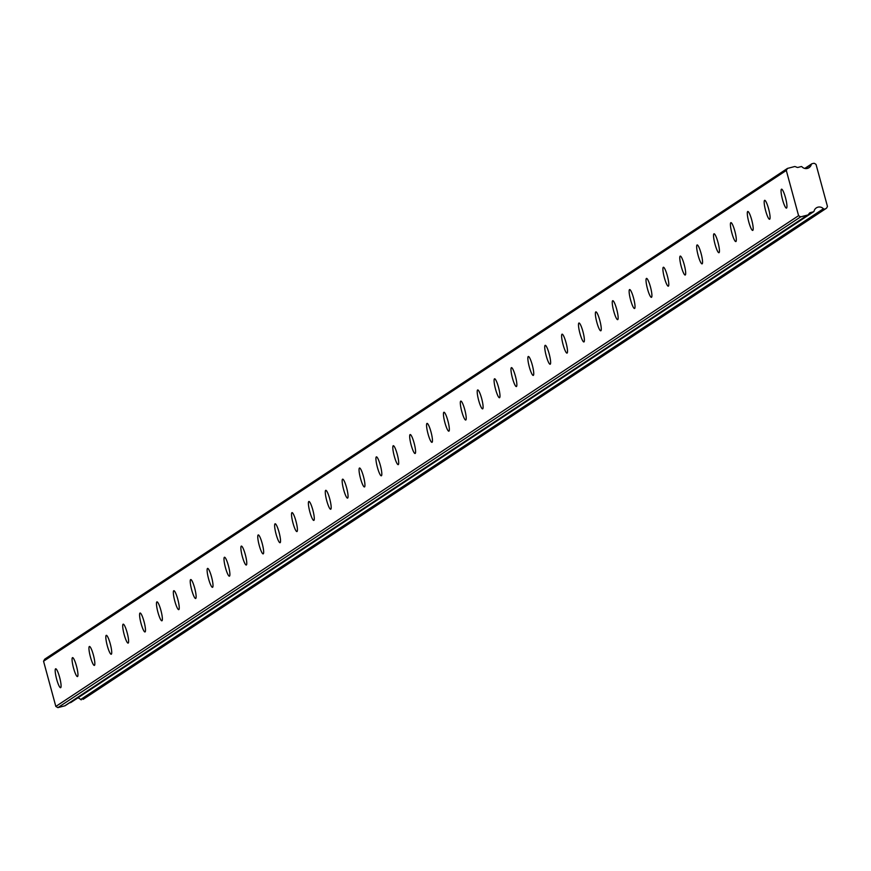 <?xml version="1.0" encoding="UTF-8"?>
<svg xmlns="http://www.w3.org/2000/svg" width="871" height="871" viewBox="0 0 871 871"><rect width="100%" height="100%" fill="white"/><g stroke="black" fill="none" stroke-linecap="round" stroke-linejoin="round"><path stroke-width="1.31" d="M55.57 668.83A9.777 1.677 -104.6 0 0 56.582 678.945A9.777 1.677 -104.6 0 0 60.6 687.709A9.777 1.677 -104.6 0 0 60.698 687.665A9.777 1.677 -104.6 0 0 59.685 677.551A9.777 1.677 -104.6 0 0 55.668 668.786A9.777 1.677 -104.6 0 0 55.57 668.83M781.45 189.225A9.777 1.677 -104.6 0 0 782.452 199.339A9.777 1.677 -104.6 0 0 786.48 208.104A9.777 1.677 -104.6 0 0 786.567 208.06A9.777 1.677 -104.6 0 0 785.555 197.946A9.777 1.677 -104.6 0 0 781.537 189.181A9.777 1.677 -104.6 0 0 781.45 189.225M764.564 200.374A9.777 1.677 -104.6 0 0 765.576 210.499A9.777 1.677 -104.6 0 0 769.594 219.252A9.777 1.677 -104.6 0 0 769.692 219.22A9.777 1.677 -104.6 0 0 768.679 209.094A9.777 1.677 -104.6 0 0 764.662 200.33A9.777 1.677 -104.6 0 0 764.564 200.374M747.688 211.522A9.777 1.677 -104.6 0 0 748.701 221.648A9.777 1.677 -104.6 0 0 752.718 230.412A9.777 1.677 -104.6 0 0 752.805 230.369A9.777 1.677 -104.6 0 0 751.793 220.243A9.777 1.677 -104.6 0 0 747.775 211.49A9.777 1.677 -104.6 0 0 747.688 211.522M730.802 222.682A9.777 1.677 -104.6 0 0 731.814 232.807A9.777 1.677 -104.6 0 0 735.832 241.561A9.777 1.677 -104.6 0 0 735.93 241.528A9.777 1.677 -104.6 0 0 734.917 231.403A9.777 1.677 -104.6 0 0 730.9 222.638A9.777 1.677 -104.6 0 0 730.802 222.682M713.926 233.831A9.777 1.677 -104.6 0 0 714.939 243.956A9.777 1.677 -104.6 0 0 718.956 252.721A9.777 1.677 -104.6 0 0 719.043 252.677A9.777 1.677 -104.6 0 0 718.042 242.552A9.777 1.677 -104.6 0 0 714.013 233.798A9.777 1.677 -104.6 0 0 713.926 233.831M697.04 244.991A9.777 1.677 -104.6 0 0 698.052 255.105A9.777 1.677 -104.6 0 0 702.07 263.869A9.777 1.677 -104.6 0 0 702.168 263.826A9.777 1.677 -104.6 0 0 701.155 253.711A9.777 1.677 -104.6 0 0 697.138 244.947A9.777 1.677 -104.6 0 0 697.04 244.991M680.164 256.139A9.777 1.677 -104.6 0 0 681.176 266.265A9.777 1.677 -104.6 0 0 685.194 275.029A9.777 1.677 -104.6 0 0 685.281 274.986A9.777 1.677 -104.6 0 0 684.279 264.86A9.777 1.677 -104.6 0 0 680.251 256.107A9.777 1.677 -104.6 0 0 680.164 256.139M663.288 267.299A9.777 1.677 -104.6 0 0 664.29 277.414A9.777 1.677 -104.6 0 0 668.307 286.178A9.777 1.677 -104.6 0 0 668.405 286.134A9.777 1.677 -104.6 0 0 667.393 276.02A9.777 1.677 -104.6 0 0 663.375 267.255A9.777 1.677 -104.6 0 0 663.288 267.299M646.402 278.448A9.777 1.677 -104.6 0 0 647.414 288.573A9.777 1.677 -104.6 0 0 651.432 297.338A9.777 1.677 -104.6 0 0 651.519 297.294A9.777 1.677 -104.6 0 0 650.517 287.169A9.777 1.677 -104.6 0 0 646.489 278.404A9.777 1.677 -104.6 0 0 646.402 278.448M629.526 289.608A9.777 1.677 -104.6 0 0 630.528 299.722A9.777 1.677 -104.6 0 0 634.545 308.486A9.777 1.677 -104.6 0 0 634.643 308.443A9.777 1.677 -104.6 0 0 633.631 298.328A9.777 1.677 -104.6 0 0 629.613 289.564A9.777 1.677 -104.6 0 0 629.526 289.608M612.64 300.756A9.777 1.677 -104.6 0 0 613.652 310.882A9.777 1.677 -104.6 0 0 617.67 319.635A9.777 1.677 -104.6 0 0 617.757 319.603A9.777 1.677 -104.6 0 0 616.755 309.477A9.777 1.677 -104.6 0 0 612.727 300.713A9.777 1.677 -104.6 0 0 612.64 300.756M595.764 311.916A9.777 1.677 -104.6 0 0 596.766 322.03A9.777 1.677 -104.6 0 0 600.783 330.795A9.777 1.677 -104.6 0 0 600.881 330.751A9.777 1.677 -104.6 0 0 599.869 320.637A9.777 1.677 -104.6 0 0 595.851 311.872A9.777 1.677 -104.6 0 0 595.764 311.916M578.877 323.065A9.777 1.677 -104.6 0 0 579.89 333.19A9.777 1.677 -104.6 0 0 583.908 341.944A9.777 1.677 -104.6 0 0 583.995 341.911A9.777 1.677 -104.6 0 0 582.993 331.786A9.777 1.677 -104.6 0 0 578.965 323.021A9.777 1.677 -104.6 0 0 578.877 323.065M562.002 334.214A9.777 1.677 -104.6 0 0 563.004 344.339A9.777 1.677 -104.6 0 0 567.032 353.103A9.777 1.677 -104.6 0 0 567.119 353.06A9.777 1.677 -104.6 0 0 566.106 342.934A9.777 1.677 -104.6 0 0 562.089 334.181A9.777 1.677 -104.6 0 0 562.002 334.214M545.115 345.373A9.777 1.677 -104.6 0 0 546.128 355.488A9.777 1.677 -104.6 0 0 550.145 364.252A9.777 1.677 -104.6 0 0 550.232 364.209A9.777 1.677 -104.6 0 0 549.231 354.094A9.777 1.677 -104.6 0 0 545.213 345.33A9.777 1.677 -104.6 0 0 545.115 345.373M528.24 356.522A9.777 1.677 -104.6 0 0 529.241 366.647A9.777 1.677 -104.6 0 0 533.27 375.412A9.777 1.677 -104.6 0 0 533.357 375.368A9.777 1.677 -104.6 0 0 532.344 365.243A9.777 1.677 -104.6 0 0 528.327 356.489A9.777 1.677 -104.6 0 0 528.24 356.522M511.353 367.682A9.777 1.677 -104.6 0 0 512.366 377.796A9.777 1.677 -104.6 0 0 516.383 386.561A9.777 1.677 -104.6 0 0 516.47 386.517A9.777 1.677 -104.6 0 0 515.469 376.403A9.777 1.677 -104.6 0 0 511.451 367.638A9.777 1.677 -104.6 0 0 511.353 367.682M494.478 378.831A9.777 1.677 -104.6 0 0 495.479 388.956A9.777 1.677 -104.6 0 0 499.508 397.72A9.777 1.677 -104.6 0 0 499.595 397.677A9.777 1.677 -104.6 0 0 498.582 387.551A9.777 1.677 -104.6 0 0 494.565 378.787A9.777 1.677 -104.6 0 0 494.478 378.831M477.591 389.99A9.777 1.677 -104.6 0 0 478.604 400.105A9.777 1.677 -104.6 0 0 482.621 408.869A9.777 1.677 -104.6 0 0 482.708 408.826A9.777 1.677 -104.6 0 0 481.707 398.711A9.777 1.677 -104.6 0 0 477.689 389.947A9.777 1.677 -104.6 0 0 477.591 389.99M460.715 401.139A9.777 1.677 -104.6 0 0 461.717 411.264A9.777 1.677 -104.6 0 0 465.745 420.018A9.777 1.677 -104.6 0 0 465.833 419.985A9.777 1.677 -104.6 0 0 464.82 409.86A9.777 1.677 -104.6 0 0 460.803 401.096A9.777 1.677 -104.6 0 0 460.715 401.139M443.829 412.299A9.777 1.677 -104.6 0 0 444.841 422.413A9.777 1.677 -104.6 0 0 448.859 431.178A9.777 1.677 -104.6 0 0 448.957 431.134A9.777 1.677 -104.6 0 0 447.944 421.02A9.777 1.677 -104.6 0 0 443.927 412.255A9.777 1.677 -104.6 0 0 443.829 412.299M426.953 423.448A9.777 1.677 -104.6 0 0 427.955 433.573A9.777 1.677 -104.6 0 0 431.983 442.326A9.777 1.677 -104.6 0 0 432.07 442.294A9.777 1.677 -104.6 0 0 431.058 432.168A9.777 1.677 -104.6 0 0 427.04 423.404A9.777 1.677 -104.6 0 0 426.953 423.448M410.067 434.596A9.777 1.677 -104.6 0 0 411.079 444.722A9.777 1.677 -104.6 0 0 415.097 453.486A9.777 1.677 -104.6 0 0 415.195 453.443A9.777 1.677 -104.6 0 0 414.182 443.317A9.777 1.677 -104.6 0 0 410.165 434.564A9.777 1.677 -104.6 0 0 410.067 434.596M393.191 445.756A9.777 1.677 -104.6 0 0 394.204 455.871A9.777 1.677 -104.6 0 0 398.221 464.635A9.777 1.677 -104.6 0 0 398.308 464.602A9.777 1.677 -104.6 0 0 397.296 454.477A9.777 1.677 -104.6 0 0 393.278 445.712A9.777 1.677 -104.6 0 0 393.191 445.756M376.305 456.905A9.777 1.677 -104.6 0 0 377.317 467.03A9.777 1.677 -104.6 0 0 381.335 475.795A9.777 1.677 -104.6 0 0 381.433 475.751A9.777 1.677 -104.6 0 0 380.42 465.626A9.777 1.677 -104.6 0 0 376.403 456.872A9.777 1.677 -104.6 0 0 376.305 456.905M359.429 468.065A9.777 1.677 -104.6 0 0 360.442 478.179A9.777 1.677 -104.6 0 0 364.459 486.943A9.777 1.677 -104.6 0 0 364.546 486.9A9.777 1.677 -104.6 0 0 363.545 476.785A9.777 1.677 -104.6 0 0 359.516 468.021A9.777 1.677 -104.6 0 0 359.429 468.065M342.543 479.213A9.777 1.677 -104.6 0 0 343.555 489.339A9.777 1.677 -104.6 0 0 347.573 498.103A9.777 1.677 -104.6 0 0 347.671 498.06A9.777 1.677 -104.6 0 0 346.658 487.934A9.777 1.677 -104.6 0 0 342.641 479.17A9.777 1.677 -104.6 0 0 342.543 479.213M325.667 490.373A9.777 1.677 -104.6 0 0 326.679 500.487A9.777 1.677 -104.6 0 0 330.697 509.252A9.777 1.677 -104.6 0 0 330.784 509.208A9.777 1.677 -104.6 0 0 329.782 499.094A9.777 1.677 -104.6 0 0 325.754 490.329A9.777 1.677 -104.6 0 0 325.667 490.373M308.791 501.522A9.777 1.677 -104.6 0 0 309.793 511.647A9.777 1.677 -104.6 0 0 313.81 520.401A9.777 1.677 -104.6 0 0 313.908 520.368A9.777 1.677 -104.6 0 0 312.896 510.243A9.777 1.677 -104.6 0 0 308.878 501.478A9.777 1.677 -104.6 0 0 308.791 501.522M291.905 512.681A9.777 1.677 -104.6 0 0 292.917 522.796A9.777 1.677 -104.6 0 0 296.935 531.56A9.777 1.677 -104.6 0 0 297.022 531.517A9.777 1.677 -104.6 0 0 296.02 521.402A9.777 1.677 -104.6 0 0 291.992 512.638A9.777 1.677 -104.6 0 0 291.905 512.681M275.029 523.83A9.777 1.677 -104.6 0 0 276.031 533.956A9.777 1.677 -104.6 0 0 280.048 542.709A9.777 1.677 -104.6 0 0 280.146 542.677A9.777 1.677 -104.6 0 0 279.134 532.551A9.777 1.677 -104.6 0 0 275.116 523.787A9.777 1.677 -104.6 0 0 275.029 523.83M258.143 534.979A9.777 1.677 -104.6 0 0 259.155 545.104A9.777 1.677 -104.6 0 0 263.173 553.869A9.777 1.677 -104.6 0 0 263.26 553.825A9.777 1.677 -104.6 0 0 262.258 543.7A9.777 1.677 -104.6 0 0 258.23 534.946A9.777 1.677 -104.6 0 0 258.143 534.979M241.267 546.139A9.777 1.677 -104.6 0 0 242.269 556.264A9.777 1.677 -104.6 0 0 246.286 565.018A9.777 1.677 -104.6 0 0 246.384 564.985A9.777 1.677 -104.6 0 0 245.372 554.86A9.777 1.677 -104.6 0 0 241.354 546.095A9.777 1.677 -104.6 0 0 241.267 546.139M224.38 557.288A9.777 1.677 -104.6 0 0 225.393 567.413A9.777 1.677 -104.6 0 0 229.411 576.177A9.777 1.677 -104.6 0 0 229.498 576.134A9.777 1.677 -104.6 0 0 228.496 566.008A9.777 1.677 -104.6 0 0 224.468 557.255A9.777 1.677 -104.6 0 0 224.38 557.288M207.505 568.447A9.777 1.677 -104.6 0 0 208.507 578.562A9.777 1.677 -104.6 0 0 212.535 587.326A9.777 1.677 -104.6 0 0 212.622 587.283A9.777 1.677 -104.6 0 0 211.609 577.168A9.777 1.677 -104.6 0 0 207.592 568.404A9.777 1.677 -104.6 0 0 207.505 568.447M190.618 579.596A9.777 1.677 -104.6 0 0 191.631 589.721A9.777 1.677 -104.6 0 0 195.648 598.486A9.777 1.677 -104.6 0 0 195.735 598.442A9.777 1.677 -104.6 0 0 194.734 588.317A9.777 1.677 -104.6 0 0 190.716 579.553A9.777 1.677 -104.6 0 0 190.618 579.596M173.743 590.756A9.777 1.677 -104.6 0 0 174.744 600.87A9.777 1.677 -104.6 0 0 178.773 609.635A9.777 1.677 -104.6 0 0 178.86 609.591A9.777 1.677 -104.6 0 0 177.847 599.477A9.777 1.677 -104.6 0 0 173.83 590.712A9.777 1.677 -104.6 0 0 173.743 590.756M156.856 601.905A9.777 1.677 -104.6 0 0 157.869 612.03A9.777 1.677 -104.6 0 0 161.886 620.794A9.777 1.677 -104.6 0 0 161.973 620.751A9.777 1.677 -104.6 0 0 160.972 610.625A9.777 1.677 -104.6 0 0 156.954 601.861A9.777 1.677 -104.6 0 0 156.856 601.905M139.981 613.064A9.777 1.677 -104.6 0 0 140.982 623.179A9.777 1.677 -104.6 0 0 145.011 631.943A9.777 1.677 -104.6 0 0 145.098 631.9A9.777 1.677 -104.6 0 0 144.085 621.785A9.777 1.677 -104.6 0 0 140.068 613.021A9.777 1.677 -104.6 0 0 139.981 613.064M123.094 624.213A9.777 1.677 -104.6 0 0 124.107 634.338A9.777 1.677 -104.6 0 0 128.124 643.092A9.777 1.677 -104.6 0 0 128.211 643.059A9.777 1.677 -104.6 0 0 127.21 632.934A9.777 1.677 -104.6 0 0 123.192 624.169A9.777 1.677 -104.6 0 0 123.094 624.213M106.218 635.362A9.777 1.677 -104.6 0 0 107.22 645.487A9.777 1.677 -104.6 0 0 111.248 654.252A9.777 1.677 -104.6 0 0 111.336 654.208A9.777 1.677 -104.6 0 0 110.323 644.083A9.777 1.677 -104.6 0 0 106.306 635.329A9.777 1.677 -104.6 0 0 106.218 635.362M89.332 646.522A9.777 1.677 -104.6 0 0 90.344 656.647A9.777 1.677 -104.6 0 0 94.362 665.4A9.777 1.677 -104.6 0 0 94.46 665.368A9.777 1.677 -104.6 0 0 93.447 655.242A9.777 1.677 -104.6 0 0 89.43 646.478A9.777 1.677 -104.6 0 0 89.332 646.522M72.456 657.67A9.777 1.677 -104.6 0 0 73.458 667.796A9.777 1.677 -104.6 0 0 77.486 676.56A9.777 1.677 -104.6 0 0 77.573 676.517A9.777 1.677 -104.6 0 0 76.561 666.391A9.777 1.677 -104.6 0 0 72.543 657.638A9.777 1.677 -104.6 0 0 72.456 657.67M805.098 168.495L811.337 164.369A5.585 5.498 -123.5 0 1 801.984 166.818A0.838 0.827 -123.5 0 0 801.168 166.579L798.021 167.395A1.677 1.644 -123.5 0 1 796.976 167.319L795.441 166.688A1.677 1.644 -123.5 0 0 794.385 166.611L787.46 168.419L786.306 170.455L798.587 215.67L55.831 706.435L43.55 661.22L786.306 170.455M83.006 699.348L825.762 208.583L83.006 699.348A1.677 1.644 56.5 0 0 83.877 698.771M77.835 697.889A5.585 5.498 -123.5 0 1 80.644 699.511A0.838 0.827 56.5 0 0 81.46 699.751M798.587 215.67L800.634 216.868L807.559 215.072L64.802 705.826A1.677 1.644 56.5 0 0 65.281 705.608L808.038 214.854A1.677 1.644 -123.5 0 0 808.43 214.495L809.442 213.188A1.677 1.644 -123.5 0 1 810.313 212.622L813.449 211.795L70.703 702.559A0.838 0.827 56.5 0 0 71.139 702.266M70.703 702.559L69.386 702.897M64.802 705.826L57.878 707.633L55.831 706.435M787.46 168.419L44.704 659.184L43.55 661.22M800.634 216.868L57.878 707.633M824.216 208.986A0.838 0.827 -123.5 0 1 823.4 208.757A5.585 5.498 -123.5 0 0 814.037 211.196A0.838 0.827 -123.5 0 1 813.449 211.795M811.337 164.369A0.838 0.827 -123.5 0 1 811.924 163.77L813.47 163.367A1.677 1.644 -123.5 0 1 814.821 163.596L816.04 164.423L827.45 206.416L826.808 207.723A1.677 1.644 -123.5 0 1 825.762 208.583M823.4 208.757L80.644 699.511M811.489 164.053L804.848 168.451M809.431 213.199L810.313 212.622M804.793 168.43L811.685 163.879M70.943 702.451L813.699 211.686M83.485 699.13L826.241 208.376"/></g></svg>
